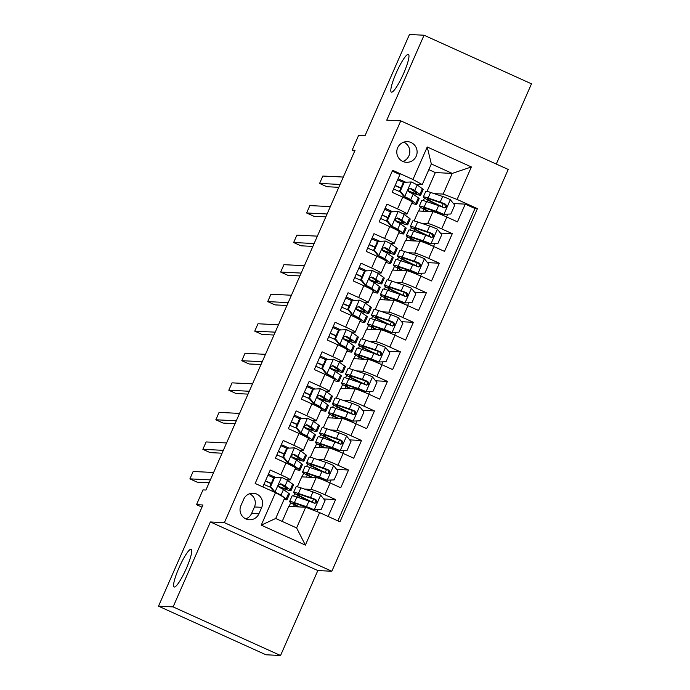 <?xml version="1.0" encoding="UTF-8"?>
<svg xmlns="http://www.w3.org/2000/svg" width="690" height="690" viewBox="0 0 690 690"><rect width="100%" height="100%" fill="white"/><g stroke="black" fill="none" stroke-linecap="round" stroke-linejoin="round"><path stroke-width="1.03" d="M391.592 92.175A20.691 3.485 114.3 0 1 391.359 92.124A20.691 3.485 114.3 0 1 396.431 72.459A20.691 3.485 114.3 0 1 408.195 54.363A20.691 3.485 114.3 0 1 408.42 54.415A20.691 3.485 114.3 0 1 403.348 74.08A20.691 3.485 114.3 0 1 391.592 92.175M174.363 587.035A20.691 3.485 114.3 0 1 174.139 586.983A20.691 3.485 114.3 0 1 179.21 567.318A20.691 3.485 114.3 0 1 190.966 549.223A20.691 3.485 114.3 0 1 191.19 549.275A20.691 3.485 114.3 0 1 186.119 568.94A20.691 3.485 114.3 0 1 174.363 587.035M397.656 147.772A10.35 10.178 92.8 0 0 406.436 162.305A10.35 10.178 92.8 0 0 416.234 156.173A10.35 10.178 92.8 0 0 407.454 141.64A10.35 10.178 92.8 0 0 397.656 147.772M402.822 161.443A10.35 10.178 92.8 0 0 403.771 142.149M496.274 164.056L531.49 83.826L424.048 35.225L409.455 34.5L365.036 135.689L358.619 135.369L352.133 150.144L354.626 151.265M331.838 571.251L508.211 169.455L400.769 120.854L224.388 522.649L331.838 571.251L317.831 570.561L210.381 521.959L173.104 606.898L280.545 655.5L317.831 570.561M280.545 655.5L265.952 654.775L158.51 606.174L202.929 504.985L196.512 504.666L201.98 507.141M173.104 606.898L158.51 606.174M392.282 171.111L399.915 174.57L392.136 192.294L402.736 197.09L397.544 208.906A12.938 0.845 23.7 0 1 407.057 213.995A12.938 0.845 23.7 0 1 406.824 214.047L403.158 213.866M397.544 208.906L386.952 204.111L379.164 221.844L389.764 226.631L384.58 238.455A12.938 0.845 23.7 0 1 394.085 243.536A12.938 0.845 23.7 0 1 393.861 243.587L390.186 243.406M384.58 238.455L373.98 233.66L366.2 251.384L376.8 256.18L371.608 267.996A12.938 0.845 23.7 0 1 381.122 273.076A12.938 0.845 23.7 0 1 380.889 273.137L377.223 272.955M371.608 267.996L361.008 263.201L353.228 280.925L363.828 285.72L358.636 297.537A12.938 0.845 23.7 0 1 368.149 302.625A12.938 0.845 23.7 0 1 367.925 302.677L364.251 302.496M358.636 297.537L348.045 292.741L340.256 310.474L350.856 315.27L345.673 327.086A12.938 0.845 23.7 0 1 355.178 332.166A12.938 0.845 23.7 0 1 354.953 332.226L351.279 332.045M345.673 327.086L335.073 322.29L327.293 340.015L337.893 344.81L332.701 356.627A12.938 0.845 23.7 0 1 342.214 361.715A12.938 0.845 23.7 0 1 341.981 361.767L338.316 361.586M332.701 356.627L322.101 351.831L314.321 369.555L324.921 374.351L319.737 386.176A12.938 0.845 23.7 0 1 329.242 391.256A12.938 0.845 23.7 0 1 329.018 391.308L325.344 391.127M319.737 386.176L309.137 381.38L301.358 399.105L311.949 403.9L306.765 415.716A12.938 0.845 23.7 0 1 316.27 420.797A12.938 0.845 23.7 0 1 316.046 420.857L312.372 420.676M306.765 415.716L296.165 410.921L288.386 428.645L298.986 433.441L293.793 445.257A12.938 0.845 23.7 0 1 303.307 450.346A12.938 0.845 23.7 0 1 303.074 450.398L299.408 450.216M293.793 445.257L283.193 440.462L275.413 458.195L286.014 462.981A12.938 0.845 23.7 0 1 295.527 468.07L290.335 479.886A12.938 0.845 23.7 0 1 290.111 479.947L286.436 479.757M328.147 516.465L335.564 499.569L323.748 498.982M297.364 486.812L301.728 476.868L316.201 477.584A12.938 0.845 23.7 0 1 330.156 482.957L340.757 487.744L348.536 470.019L336.72 469.442M310.336 457.272L314.7 447.327L329.173 448.043A12.938 0.845 -156.3 0 1 343.12 453.408L353.72 458.203L361.5 440.479L349.683 439.892M323.3 427.722L327.672 417.778L342.145 418.494A12.938 0.845 -156.3 0 1 356.092 423.867L366.692 428.663L374.472 410.938L362.655 410.352M336.272 398.182L340.636 388.237L355.109 388.953A12.938 0.845 -156.3 0 1 369.064 394.318L379.655 399.113L387.444 381.389L375.627 380.802M349.244 368.641L353.608 358.697L368.081 359.404A12.938 0.845 -156.3 0 1 382.027 364.777L392.627 369.573L400.407 351.848L388.591 351.262M362.207 339.092L366.571 329.147L381.044 329.863A12.938 0.845 -156.3 0 1 394.999 335.237L405.599 340.032L413.379 322.299L401.563 321.721M375.179 309.551L379.543 299.607L394.016 300.322A12.938 0.845 -156.3 0 1 407.963 305.687L418.563 310.483L426.351 292.758L414.535 292.172M388.151 280.002L392.515 270.057L406.988 270.773A12.938 0.845 -156.3 0 1 420.935 276.147L431.535 280.942L439.314 263.218L427.498 262.631M401.114 250.461L405.478 240.517L419.951 241.233A12.938 0.845 -156.3 0 1 433.906 246.606L444.507 251.393L452.286 233.669L440.47 233.091M196.512 504.666L202.989 489.9L205.913 490.038L355.057 150.291L352.133 150.144M258.897 513.826L261.752 507.323A10.022 9.858 92.8 0 0 253.239 493.238A10.022 9.858 92.8 0 0 243.743 499.18L240.888 505.675A10.022 9.858 92.8 0 0 249.401 519.76A10.022 9.858 92.8 0 0 258.897 513.826L251.6 513.464L254.455 506.96A10.022 9.858 92.8 0 0 249.556 493.773M422.246 184.627L412.965 179.486L392.636 170.292L255.171 483.457L275.5 492.651L284.78 497.792L275.698 518.475L296.605 527.928L305.687 507.245L319.634 512.618L339.963 521.812L477.437 208.647L457.108 199.453L443.152 194.08L452.235 173.406L431.328 163.944L422.246 184.627L416.122 184.325M412.965 179.486L427.231 146.987L471.374 166.954L457.108 199.453M319.634 512.618L305.368 545.117L261.234 525.15L275.5 492.651M421.254 223.189L427.74 223.508A12.938 0.845 23.7 0 1 441.686 228.873L452.286 233.669M414.086 220.921L418.451 210.976L432.923 211.692L427.74 223.508M408.282 252.73L414.768 253.049A12.938 0.845 23.7 0 1 428.714 258.422L439.314 263.218M395.318 282.27L401.796 282.589A12.938 0.845 23.7 0 1 415.751 287.963L426.351 292.758M382.346 311.82L388.832 312.139A12.938 0.845 23.7 0 1 402.779 317.504L413.379 322.299M369.374 341.36L375.86 341.679A12.938 0.845 23.7 0 1 389.807 347.053L400.407 351.848M356.411 370.91L362.888 371.229A12.938 0.845 23.7 0 1 376.844 376.593L387.444 381.389M343.439 400.45L349.925 400.769A12.938 0.845 23.7 0 1 363.872 406.143L374.472 410.938M330.467 429.991L336.953 430.31A12.938 0.845 23.7 0 1 350.899 435.683L361.5 440.479M317.504 459.54L323.981 459.859A12.938 0.845 23.7 0 1 337.936 465.224L348.536 470.019M304.531 489.081L311.018 489.4A12.938 0.845 23.7 0 1 324.964 494.773L335.564 499.569M337.876 520.872L474.979 208.527L465.25 204.128L453.434 203.541M432.923 211.692A12.938 0.845 -156.3 0 1 446.87 217.057L457.47 221.852L465.25 204.128M262.812 486.907L270.23 470.011L280.83 474.806A12.938 0.845 23.7 0 1 290.335 479.886M282.184 521.399L288.765 506.417L305.687 507.245M210.381 521.959L224.388 522.649M424.048 35.225L386.762 120.155L400.769 120.854M427.05 191.371L435.312 172.569L452.235 173.406L471.374 166.954M435.312 172.569L428.826 169.637M434.226 193.64L443.152 194.08M289.101 506.425L290.749 502.674M293.664 496.041L294.768 493.514M302.073 476.885L303.721 473.124M306.627 466.5L307.74 463.973M315.037 447.344L316.693 443.584M319.599 436.96L320.712 434.424M328.009 417.795L329.656 414.043M332.571 407.411L333.675 404.883M340.981 388.254L342.628 384.494M345.535 377.87L346.647 375.334M353.944 358.714L355.6 354.953M358.507 348.329L359.619 345.794M366.916 329.165L368.564 325.413M371.47 318.78L372.583 316.253M379.888 299.624L381.536 295.863M384.442 289.239L385.555 286.704M392.852 270.075L394.499 266.323M397.414 259.69L398.527 257.163M405.824 240.534L407.471 236.773M410.378 230.149L411.49 227.622M418.787 210.993L420.443 207.233M423.349 200.609L424.462 198.073M275.922 477.592L268.393 474.185M293.483 506.65L294.311 504.752M297.597 497.257L298.33 495.593M288.894 448.052L281.365 444.645M306.446 477.101L307.283 475.203M310.569 467.716L311.302 466.043M319.418 447.56L320.246 445.662M323.541 438.167L324.274 436.503M303.307 450.346L308.49 438.521A12.938 0.845 -156.3 0 0 298.986 433.441M301.866 418.511L294.328 415.104M332.382 418.011L333.218 416.113M336.504 408.627L337.238 406.953M316.27 420.797L321.462 408.98A12.938 0.845 -156.3 0 0 311.949 403.9M314.83 388.962L307.3 385.555M345.354 388.47L346.19 386.572M349.476 379.077L350.21 377.413M329.242 391.256L334.426 379.44A12.938 0.845 -156.3 0 0 324.921 374.351M327.802 359.421L320.272 356.014M358.326 358.929L359.154 357.032M362.448 349.537L363.173 347.872M342.214 361.715L347.398 349.89A12.938 0.845 -156.3 0 0 337.893 344.81M340.765 329.872L333.236 326.465M371.289 329.38L372.126 327.483M375.412 319.996L376.145 318.323M355.178 332.166L360.37 320.35A12.938 0.845 -156.3 0 0 350.856 315.27M353.737 300.331L346.207 296.924M384.261 299.839L385.098 297.942M388.384 290.447L389.117 288.782M368.149 302.625L373.333 290.809A12.938 0.845 -156.3 0 0 363.828 285.72M366.709 270.791L359.18 267.384M397.233 270.29L398.061 268.393M401.347 260.906L402.08 259.242M381.122 273.076L386.305 261.26A12.938 0.845 -156.3 0 0 376.8 256.18M379.673 241.241L372.143 237.834M410.196 240.75L411.033 238.852M414.319 231.366L415.052 229.692M394.085 243.536L399.277 231.719A12.938 0.845 -156.3 0 0 389.764 226.631M392.645 211.701L385.115 208.294M423.168 211.209L424.005 209.312M427.291 201.816L428.024 200.152M474.979 208.527L477.437 208.647M407.057 213.995L412.24 202.17A12.938 0.845 -156.3 0 0 402.736 197.09M405.616 182.16L398.078 178.753M275.698 518.475L261.234 525.15M296.605 527.928L305.368 545.117M427.231 146.987L431.328 163.944M245.787 518.871A10.022 9.858 92.8 0 0 251.6 513.464M274.517 477.73L281.623 477.402L274.517 477.73L270.627 486.597L275.137 492.177A8.565 0.561 23.7 0 1 281.02 495.179L284.185 497.464M275.137 492.177L274.379 492.143L275.017 492.427M275.664 492.746L277.397 493.704M284.746 497.87L286.195 498.905A24.736 1.613 23.7 0 1 286.988 499.776A24.736 1.613 23.7 0 1 284.108 499.327M281.623 477.402A8.565 0.561 23.7 0 1 287.506 480.404L292.672 484.139A24.736 1.613 23.7 0 1 293.474 485.001L291.007 490.616A24.736 1.613 -156.3 0 0 290.214 489.745L285.039 486.019A8.565 0.561 -156.3 0 0 281.27 484L280.614 483.837M273.723 477.773A20.536 1.346 23.7 0 1 267.927 475.238M273.757 477.696L269.868 486.554L270.627 486.597M274.379 492.143L269.868 486.554M210.372 479.878L189.897 478.869L193.14 471.486L213.615 472.495M278.751 486.433A20.536 1.346 23.7 0 0 287.161 488.925A20.536 1.346 23.7 0 0 286.497 488.209L280.425 483.957L281.27 484C278.605 484.173 278.087 485.355 279.709 487.545A8.565 0.561 23.7 0 1 283.487 489.564L288.653 493.298A24.736 1.613 23.7 0 1 289.455 494.161L286.988 499.776M265.357 481.111A24.736 1.613 -156.3 0 0 271.153 483.638M278.95 486.855A24.736 1.613 -156.3 0 0 291.007 490.616M263.908 484.397A20.536 1.346 -156.3 0 0 270.42 487.235M271.265 483.388A20.536 1.346 23.7 0 1 265.469 480.852M209.113 482.741L197.159 482.155L189.897 478.869M299.348 506.934A20.536 1.346 -156.3 0 1 293.448 503.252A20.536 1.346 -156.3 0 1 297.442 504.131L313.295 509.746L321.161 509.453L325.05 500.586L320.54 495.006A8.565 0.561 -156.3 0 0 312.958 491.918L300.892 487.856A24.736 1.613 -156.3 0 0 296.088 486.786L293.621 492.401A24.736 1.613 -156.3 0 0 311.457 501.966L312.311 502.363M314.054 509.781A8.565 0.561 -156.3 0 0 306.472 506.693L294.406 502.622A24.736 1.613 -156.3 0 0 289.602 501.561A24.736 1.613 -156.3 0 0 298.485 506.891M313.579 499.06L312.277 502.035A10.186 0.664 23.7 0 1 314.847 503.234M289.602 501.561L292.068 495.946A24.736 1.613 23.7 0 1 296.873 497.016L308.93 501.078A8.565 0.561 23.7 0 1 314.269 503.174C317.115 503.019 317.633 501.837 315.822 499.629A8.565 0.561 -156.3 0 0 310.491 497.533L298.425 493.471A24.736 1.613 -156.3 0 0 293.621 492.401M312.277 502.035A20.536 1.346 23.7 0 1 297.468 494.092A20.536 1.346 23.7 0 1 301.461 494.972L314.985 499.595L315.882 502.518M314.269 503.174L314.985 503.346M287.488 448.19L294.596 447.862L287.488 448.19L283.599 457.047L288.11 462.636A8.565 0.561 23.7 0 1 293.992 465.638L299.158 469.364A24.736 1.613 23.7 0 1 299.952 470.226A24.736 1.613 23.7 0 1 295.053 469.131M288.11 462.636L295.449 467.82A20.536 1.346 23.7 0 1 296.105 468.536A20.536 1.346 23.7 0 1 295.303 468.57M294.596 447.862A8.565 0.561 23.7 0 1 300.469 450.863L305.644 454.589A24.736 1.613 23.7 0 1 306.438 455.46L303.98 461.067A24.736 1.613 -156.3 0 0 303.177 460.204L298.011 456.478A8.565 0.561 -156.3 0 0 294.233 454.46L293.586 454.296M286.695 448.233A20.536 1.346 23.7 0 1 280.899 445.697M286.73 448.155L282.84 457.013L283.599 457.047M287.351 462.593L282.84 457.013M223.336 450.337L202.869 449.328L206.112 441.945L226.579 442.954M291.715 456.884A20.536 1.346 23.7 0 0 300.124 459.376A20.536 1.346 23.7 0 0 299.469 458.66L293.397 454.417L294.233 454.46C291.577 454.632 291.059 455.814 292.681 458.005A8.565 0.561 23.7 0 1 296.45 460.023L301.625 463.749A24.736 1.613 23.7 0 1 302.418 464.611L299.952 470.226M278.32 451.562A24.736 1.613 -156.3 0 0 284.116 454.098M291.922 457.315A24.736 1.613 -156.3 0 0 303.98 461.067M276.88 454.857A20.536 1.346 -156.3 0 0 283.383 457.686M284.228 453.839A20.536 1.346 23.7 0 1 278.432 451.312M222.085 453.201L210.131 452.614L202.869 449.328M300.461 418.64L307.559 418.321L300.461 418.64L296.571 427.507L301.082 433.087A8.565 0.561 23.7 0 1 306.955 436.089L312.13 439.823A24.736 1.613 23.7 0 1 312.924 440.686A24.736 1.613 23.7 0 1 308.025 439.59M301.082 433.087L308.413 438.279A20.536 1.346 23.7 0 1 309.077 438.995A20.536 1.346 23.7 0 1 308.275 439.03M307.559 418.321A8.565 0.561 23.7 0 1 313.441 421.323L318.616 425.049A24.736 1.613 23.7 0 1 319.41 425.911L316.943 431.526A24.736 1.613 -156.3 0 0 316.149 430.663L310.974 426.929A8.565 0.561 -156.3 0 0 307.205 424.911L306.558 424.747M299.667 418.683A20.536 1.346 23.7 0 1 293.871 416.156M299.702 418.606L295.812 427.472L296.571 427.507M300.322 433.053L295.812 427.472M236.308 420.797L215.841 419.779L219.075 412.396L239.551 413.405M304.687 427.343A20.536 1.346 23.7 0 0 313.096 429.836A20.536 1.346 23.7 0 0 312.432 429.12L306.369 424.868L307.205 424.911C304.549 425.083 304.023 426.265 305.644 428.456A8.565 0.561 23.7 0 1 309.422 430.482L314.588 434.208A24.736 1.613 23.7 0 1 315.39 435.071L312.924 440.686M291.292 422.021A24.736 1.613 -156.3 0 0 297.088 424.557M304.885 427.766A24.736 1.613 -156.3 0 0 316.943 431.526M289.852 425.316A20.536 1.346 -156.3 0 0 296.355 428.145M297.2 424.298A20.536 1.346 23.7 0 1 291.404 421.771M235.048 423.66L223.094 423.065L215.841 419.779M313.424 389.1L320.531 388.772L313.424 389.1L309.534 397.966L314.045 403.547A8.565 0.561 23.7 0 1 319.927 406.548L325.094 410.274A24.736 1.613 23.7 0 1 325.896 411.137A24.736 1.613 23.7 0 1 320.997 410.05M314.045 403.547L321.385 408.73A20.536 1.346 23.7 0 1 322.049 409.455A20.536 1.346 23.7 0 1 321.238 409.481M320.531 388.772A8.565 0.561 23.7 0 1 326.413 391.773L331.579 395.508A24.736 1.613 23.7 0 1 332.382 396.371L329.915 401.985A24.736 1.613 -156.3 0 0 329.121 401.114L323.946 397.388A8.565 0.561 -156.3 0 0 320.177 395.37L319.522 395.206M312.63 389.143A20.536 1.346 23.7 0 1 306.834 386.607M312.665 389.065L308.775 397.923L309.534 397.966M313.286 403.512L308.775 397.923M249.28 391.247L228.804 390.238L232.047 382.855L252.523 383.864M317.659 397.794A20.536 1.346 23.7 0 0 326.068 400.295A20.536 1.346 23.7 0 0 325.404 399.57L319.332 395.327L320.177 395.37C317.512 395.543 316.995 396.724 318.616 398.915A8.565 0.561 23.7 0 1 322.394 400.933L327.56 404.659A24.736 1.613 23.7 0 1 328.354 405.53L325.896 411.137M304.264 392.481A24.736 1.613 -156.3 0 0 310.06 395.008M317.857 398.225A24.736 1.613 -156.3 0 0 329.915 401.985M302.815 395.767A20.536 1.346 -156.3 0 0 309.318 398.596M310.172 394.758A20.536 1.346 23.7 0 1 304.376 392.222M248.021 394.111L236.066 393.524L228.804 390.238M326.396 359.559L333.503 359.231L326.396 359.559L322.506 368.417L327.017 373.997A8.565 0.561 23.7 0 1 332.89 377.007L338.065 380.733A24.736 1.613 23.7 0 1 338.859 381.596A24.736 1.613 23.7 0 1 333.96 380.501M327.017 373.997L334.357 379.19A20.536 1.346 23.7 0 1 335.012 379.905A20.536 1.346 23.7 0 1 334.21 379.94M333.503 359.231A8.565 0.561 23.7 0 1 339.377 362.233L344.552 365.959A24.736 1.613 23.7 0 1 345.345 366.821L342.887 372.436A24.736 1.613 -156.3 0 0 342.085 371.574L336.918 367.848A8.565 0.561 -156.3 0 0 333.141 365.821L332.494 365.657M325.602 359.594A20.536 1.346 23.7 0 1 319.806 357.066M325.637 359.516L321.747 368.382L322.506 368.417M326.258 373.963L321.747 368.382M262.243 361.707L241.776 360.697L245.019 353.306L265.486 354.324M330.622 368.253A20.536 1.346 23.7 0 0 339.031 370.746A20.536 1.346 23.7 0 0 338.376 370.03L332.304 365.786L333.141 365.821C330.484 365.993 329.967 367.175 331.588 369.366A8.565 0.561 23.7 0 1 335.357 371.393L340.532 375.119A24.736 1.613 23.7 0 1 341.326 375.981L338.859 381.596M317.228 362.931A24.736 1.613 -156.3 0 0 323.024 365.467M330.821 368.684A24.736 1.613 -156.3 0 0 342.887 372.436M315.787 366.226A20.536 1.346 -156.3 0 0 322.29 369.055M323.136 365.208A20.536 1.346 23.7 0 1 317.34 362.681M260.993 364.57L249.038 363.975L241.776 360.697M312.32 477.394A20.536 1.346 -156.3 0 1 306.42 473.711A20.536 1.346 -156.3 0 1 310.414 474.591L326.258 480.197L334.124 479.912L338.014 471.046L333.503 465.465A8.565 0.561 -156.3 0 0 325.922 462.378L313.864 458.307A24.736 1.613 -156.3 0 0 309.051 457.246L306.593 462.861A24.736 1.613 -156.3 0 0 324.429 472.426L325.283 472.814M327.017 480.24A8.565 0.561 -156.3 0 0 319.436 477.152L307.378 473.081A24.736 1.613 -156.3 0 0 302.574 472.02A24.736 1.613 -156.3 0 0 311.449 477.351M326.551 469.519L325.24 472.486A10.186 0.664 23.7 0 1 327.819 473.685M302.574 472.02L305.032 466.406A24.736 1.613 23.7 0 1 309.845 467.466L321.902 471.537A8.565 0.561 23.7 0 1 327.233 473.633C330.087 473.469 330.605 472.288 328.794 470.088A8.565 0.561 -156.3 0 0 323.463 467.993L311.397 463.922A24.736 1.613 -156.3 0 0 306.593 462.861M325.24 472.486A20.536 1.346 23.7 0 1 310.44 464.551A20.536 1.346 23.7 0 1 314.433 465.431L327.948 470.045L328.845 472.978M327.233 473.633L327.948 473.797M325.283 447.845A20.536 1.346 -156.3 0 1 319.392 444.162A20.536 1.346 -156.3 0 1 323.377 445.05L339.23 450.656L347.096 450.363L350.986 441.505L346.475 435.916A8.565 0.561 -156.3 0 0 338.894 432.837L326.827 428.766A24.736 1.613 -156.3 0 0 322.023 427.705L319.556 433.32A24.736 1.613 -156.3 0 0 337.393 442.877L338.247 443.273M339.989 450.691A8.565 0.561 -156.3 0 0 332.407 447.603L320.35 443.541A24.736 1.613 -156.3 0 0 315.537 442.471A24.736 1.613 -156.3 0 0 324.421 447.801M339.514 439.979L338.212 442.945A10.186 0.664 23.7 0 1 340.791 444.144M315.537 442.471L318.004 436.865A24.736 1.613 23.7 0 1 322.808 437.926L334.874 441.988A8.565 0.561 23.7 0 1 340.204 444.093C343.059 443.929 343.577 442.747 341.757 440.548A8.565 0.561 -156.3 0 0 336.427 438.443L324.369 434.381A24.736 1.613 -156.3 0 0 319.556 433.32M338.212 442.945A20.536 1.346 23.7 0 1 323.412 435.002A20.536 1.346 23.7 0 1 327.396 435.89L340.92 440.505L341.817 443.437M340.204 444.093L340.92 444.257M338.255 418.304A20.536 1.346 -156.3 0 1 332.356 414.621A20.536 1.346 -156.3 0 1 336.349 415.501L352.202 421.107L360.068 420.822L363.958 411.956L359.447 406.376A8.565 0.561 -156.3 0 0 351.865 403.288L339.799 399.225A24.736 1.613 -156.3 0 0 334.995 398.156L332.528 403.771A24.736 1.613 -156.3 0 0 350.365 413.336L351.219 413.733M352.961 421.15A8.565 0.561 -156.3 0 0 345.38 418.062L333.313 413.991A24.736 1.613 -156.3 0 0 328.509 412.93A24.736 1.613 -156.3 0 0 337.393 418.261M352.487 410.429L351.184 413.396A10.186 0.664 23.7 0 1 353.754 414.604M328.509 412.93L330.976 407.316A24.736 1.613 23.7 0 1 335.78 408.377L347.838 412.447A8.565 0.561 23.7 0 1 353.177 414.543C356.023 414.38 356.54 413.198 354.729 410.998A8.565 0.561 -156.3 0 0 349.399 408.903L337.332 404.832A24.736 1.613 -156.3 0 0 332.528 403.771M351.184 413.396A20.536 1.346 23.7 0 1 336.375 405.461A20.536 1.346 23.7 0 1 340.368 406.341L353.892 410.955L354.789 413.888M353.177 414.543L353.892 414.716M351.227 388.763A20.536 1.346 -156.3 0 1 345.328 385.08A20.536 1.346 -156.3 0 1 349.312 385.96L365.165 391.566L373.031 391.273L376.921 382.415L372.41 376.835A8.565 0.561 -156.3 0 0 364.829 373.747L352.771 369.676A24.736 1.613 -156.3 0 0 347.958 368.615L345.5 374.23A24.736 1.613 -156.3 0 0 363.328 383.795L364.182 384.183M365.924 391.601A8.565 0.561 -156.3 0 0 358.343 388.522L346.285 384.451A24.736 1.613 -156.3 0 0 341.481 383.39A24.736 1.613 -156.3 0 0 350.356 388.72M365.45 380.889L364.148 383.856A10.186 0.664 23.7 0 1 366.726 385.055M341.481 383.39L343.939 377.775A24.736 1.613 23.7 0 1 348.752 378.836L360.81 382.907A8.565 0.561 23.7 0 1 366.14 385.003C368.995 384.839 369.512 383.657 367.701 381.458A8.565 0.561 -156.3 0 0 362.362 379.362L350.304 375.291A24.736 1.613 -156.3 0 0 345.5 374.23M364.148 383.856A20.536 1.346 23.7 0 1 349.347 375.921A20.536 1.346 23.7 0 1 353.34 376.8L366.856 381.415L367.753 384.347M366.14 385.003L366.856 385.167M339.368 330.01L346.466 329.682L339.368 330.01L335.478 338.876L339.989 344.457A8.565 0.561 23.7 0 1 345.863 347.458L351.038 351.184A24.736 1.613 23.7 0 1 351.831 352.055A24.736 1.613 23.7 0 1 346.932 350.96M339.989 344.457L347.32 349.649A20.536 1.346 23.7 0 1 347.984 350.365A20.536 1.346 23.7 0 1 347.182 350.399M346.466 329.682A8.565 0.561 23.7 0 1 352.349 332.692L357.524 336.418A24.736 1.613 23.7 0 1 358.317 337.281L355.85 342.896A24.736 1.613 -156.3 0 0 355.057 342.033L349.882 338.298A8.565 0.561 -156.3 0 0 346.113 336.28L345.466 336.116M338.574 330.053A20.536 1.346 23.7 0 1 332.778 327.526M338.609 329.975L334.719 338.842L335.478 338.876M339.23 344.422L334.719 338.842M275.215 332.166L254.739 331.148L257.982 323.765L278.458 324.774M343.594 338.712A20.536 1.346 23.7 0 0 352.004 341.205A20.536 1.346 23.7 0 0 351.339 340.489L345.267 336.237L346.113 336.28C343.447 336.453 342.93 337.634 344.552 339.825A8.565 0.561 23.7 0 1 348.329 341.843L353.496 345.578A24.736 1.613 23.7 0 1 354.298 346.44L351.831 352.055M330.2 333.391A24.736 1.613 -156.3 0 0 335.995 335.918M343.793 339.135A24.736 1.613 -156.3 0 0 355.85 342.896M328.751 336.677A20.536 1.346 -156.3 0 0 335.262 339.514M336.108 335.668A20.536 1.346 23.7 0 1 330.312 333.132M273.956 335.03L262.002 334.434L254.739 331.148M364.191 359.214A20.536 1.346 -156.3 0 1 358.291 355.531A20.536 1.346 -156.3 0 1 362.285 356.411L378.137 362.026L386.003 361.733L389.893 352.866L385.382 347.286A8.565 0.561 -156.3 0 0 377.801 344.198L365.735 340.136A24.736 1.613 -156.3 0 0 360.93 339.075L358.464 344.681A24.736 1.613 -156.3 0 0 376.3 354.246L377.154 354.643M378.896 362.06A8.565 0.561 -156.3 0 0 371.315 358.973L359.248 354.902A24.736 1.613 -156.3 0 0 354.444 353.841A24.736 1.613 -156.3 0 0 363.328 359.171M378.422 351.339L377.12 354.315A10.186 0.664 23.7 0 1 379.698 355.514M354.444 353.841L356.911 348.226A24.736 1.613 23.7 0 1 361.715 349.295L373.782 353.358A8.565 0.561 23.7 0 1 379.112 355.462C381.958 355.298 382.484 354.117 380.664 351.917A8.565 0.561 -156.3 0 0 375.334 349.813L363.276 345.75A24.736 1.613 -156.3 0 0 358.464 344.681M377.12 354.315A20.536 1.346 23.7 0 1 362.319 346.371A20.536 1.346 23.7 0 1 366.304 347.26L379.828 351.874L380.725 354.807M379.112 355.462L379.828 355.626M352.331 300.469L359.438 300.141L352.331 300.469L348.441 309.336L352.952 314.916A8.565 0.561 23.7 0 1 358.835 317.918L364.001 321.644A24.736 1.613 23.7 0 1 364.803 322.506A24.736 1.613 23.7 0 1 359.904 321.411M352.952 314.916L360.292 320.1A20.536 1.346 23.7 0 1 360.948 320.815A20.536 1.346 23.7 0 1 360.146 320.85M359.438 300.141A8.565 0.561 23.7 0 1 365.321 303.143L370.487 306.869A24.736 1.613 23.7 0 1 371.28 307.74L368.822 313.346A24.736 1.613 -156.3 0 0 368.02 312.484L362.854 308.758A8.565 0.561 -156.3 0 0 359.076 306.74L358.429 306.576M351.538 300.512A20.536 1.346 23.7 0 1 345.742 297.977M351.572 300.435L347.682 309.293L348.441 309.336M352.193 314.873L347.682 309.293M288.187 302.617L267.711 301.608L270.954 294.225L291.43 295.234M356.558 309.163A20.536 1.346 23.7 0 0 364.976 311.664A20.536 1.346 23.7 0 0 364.311 310.94L358.239 306.696L359.076 306.74C356.42 306.912 355.902 308.094 357.524 310.284A8.565 0.561 23.7 0 1 361.293 312.303L366.468 316.029A24.736 1.613 23.7 0 1 367.261 316.891L364.803 322.506M343.172 303.841A24.736 1.613 -156.3 0 0 348.968 306.377M356.764 309.594A24.736 1.613 -156.3 0 0 368.822 313.346M341.723 307.136A20.536 1.346 -156.3 0 0 348.226 309.965M349.08 306.127A20.536 1.346 23.7 0 1 343.284 303.591M286.928 305.48L274.974 304.894L267.711 301.608M377.163 329.673A20.536 1.346 -156.3 0 1 371.263 325.99A20.536 1.346 -156.3 0 1 375.257 326.87L391.109 332.477L398.967 332.192L402.865 323.325L398.346 317.745A8.565 0.561 -156.3 0 0 390.764 314.657L378.707 310.586A24.736 1.613 -156.3 0 0 373.902 309.525L371.436 315.14A24.736 1.613 -156.3 0 0 389.272 324.705L390.126 325.094M391.868 332.52A8.565 0.561 -156.3 0 0 384.287 329.432L372.221 325.361A24.736 1.613 -156.3 0 0 367.416 324.3A24.736 1.613 -156.3 0 0 376.291 329.63M391.394 321.799L390.091 324.766A10.186 0.664 23.7 0 1 392.662 325.965M367.416 324.3L369.883 318.685A24.736 1.613 23.7 0 1 374.687 319.746L386.745 323.817A8.565 0.561 23.7 0 1 392.084 325.913C394.93 325.749 395.448 324.567 393.636 322.368A8.565 0.561 -156.3 0 0 388.306 320.272L376.24 316.201A24.736 1.613 -156.3 0 0 371.436 315.14M390.091 324.766A20.536 1.346 23.7 0 1 375.282 316.831A20.536 1.346 23.7 0 1 379.276 317.711L392.8 322.325L393.697 325.257M392.084 325.913L392.8 326.085M365.303 270.929L372.41 270.601L365.303 270.929L361.413 279.786L365.924 285.367A8.565 0.561 23.7 0 1 371.798 288.368L376.973 292.103A24.736 1.613 23.7 0 1 377.766 292.965A24.736 1.613 23.7 0 1 372.867 291.87M365.924 285.367L373.255 290.559A20.536 1.346 23.7 0 1 373.92 291.275A20.536 1.346 23.7 0 1 373.118 291.309M372.41 270.601A8.565 0.561 23.7 0 1 378.284 273.602L383.459 277.328A24.736 1.613 23.7 0 1 384.252 278.191L381.786 283.806A24.736 1.613 -156.3 0 0 380.992 282.943L375.817 279.217A8.565 0.561 -156.3 0 0 372.048 277.19L371.401 277.026M364.51 270.963A20.536 1.346 23.7 0 1 358.714 268.436M364.544 270.885L360.654 279.752L361.413 279.786M365.165 285.332L360.654 279.752M301.151 273.076L280.683 272.067L283.926 264.675L304.394 265.685M369.53 279.623A20.536 1.346 23.7 0 0 377.939 282.115A20.536 1.346 23.7 0 0 377.283 281.399L371.211 277.147L372.048 277.19C369.392 277.363 368.874 278.544 370.495 280.735A8.565 0.561 23.7 0 1 374.265 282.762L379.44 286.488A24.736 1.613 23.7 0 1 380.233 287.351L377.766 292.965M356.135 274.301A24.736 1.613 -156.3 0 0 361.931 276.837M369.728 280.045A24.736 1.613 -156.3 0 0 381.786 283.806M354.695 277.596A20.536 1.346 -156.3 0 0 361.198 280.425M362.043 276.578A20.536 1.346 23.7 0 1 356.247 274.051M299.9 275.94L287.937 275.345L280.683 272.067M390.135 300.124A20.536 1.346 -156.3 0 1 384.235 296.441A20.536 1.346 -156.3 0 1 388.22 297.33L404.073 302.936L411.939 302.643L415.829 293.785L411.318 288.204A8.565 0.561 -156.3 0 0 403.736 285.117L391.679 281.046A24.736 1.613 -156.3 0 0 386.866 279.985L384.408 285.6A24.736 1.613 -156.3 0 0 402.236 295.156L403.089 295.553M404.832 302.97A8.565 0.561 -156.3 0 0 397.25 299.883L385.193 295.82A24.736 1.613 -156.3 0 0 380.38 294.759A24.736 1.613 -156.3 0 0 389.264 300.09M404.357 292.258L403.055 295.225A10.186 0.664 23.7 0 1 405.634 296.424M380.38 294.759L382.846 289.145A24.736 1.613 23.7 0 1 387.651 290.205L399.717 294.276A8.565 0.561 23.7 0 1 405.047 296.372C407.902 296.208 408.42 295.027 406.608 292.827A8.565 0.561 -156.3 0 0 401.27 290.731L389.212 286.661A24.736 1.613 -156.3 0 0 384.408 285.6M403.055 295.225A20.536 1.346 23.7 0 1 388.254 287.29A20.536 1.346 23.7 0 1 392.239 288.17L405.763 292.784L406.66 295.717M405.047 296.372L405.763 296.536M378.275 241.379L385.374 241.052L378.275 241.379L374.377 250.246L378.888 255.826A8.565 0.561 23.7 0 1 384.77 258.828L389.945 262.554A24.736 1.613 23.7 0 1 390.738 263.425A24.736 1.613 23.7 0 1 385.839 262.329M378.888 255.826L386.228 261.01A20.536 1.346 23.7 0 1 386.892 261.734A20.536 1.346 23.7 0 1 386.081 261.76M385.374 241.052A8.565 0.561 23.7 0 1 391.256 244.053L396.422 247.788A24.736 1.613 23.7 0 1 397.224 248.65L394.758 254.265A24.736 1.613 -156.3 0 0 393.964 253.394L388.789 249.668A8.565 0.561 -156.3 0 0 385.02 247.65L384.373 247.486M377.482 241.422A20.536 1.346 23.7 0 1 371.686 238.887M377.516 241.345L373.618 250.203L374.377 250.246M378.129 255.792L373.618 250.203M314.123 243.527L293.647 242.518L296.89 235.135L317.365 236.144M382.502 250.082A20.536 1.346 23.7 0 0 390.911 252.575A20.536 1.346 23.7 0 0 390.247 251.859L384.175 247.607L385.02 247.65C382.355 247.822 381.837 249.004 383.459 251.195A8.565 0.561 23.7 0 1 387.237 253.213L392.403 256.939A24.736 1.613 23.7 0 1 393.205 257.81L390.738 263.425M369.107 244.76A24.736 1.613 -156.3 0 0 374.903 247.287M382.7 250.505A24.736 1.613 -156.3 0 0 394.758 254.265M367.658 248.046A20.536 1.346 -156.3 0 0 374.17 250.884M375.015 247.037A20.536 1.346 23.7 0 1 369.219 244.502M312.863 246.39L300.909 245.804L293.647 242.518M403.098 270.584A20.536 1.346 -156.3 0 1 397.199 266.901A20.536 1.346 -156.3 0 1 401.192 267.78L417.045 273.395L424.911 273.102L428.801 264.236L424.29 258.655A8.565 0.561 -156.3 0 0 416.708 255.567L404.642 251.505A24.736 1.613 -156.3 0 0 399.838 250.436L397.371 256.05A24.736 1.613 -156.3 0 0 415.207 265.615L416.061 266.012M417.804 273.43A8.565 0.561 -156.3 0 0 410.222 270.342L398.156 266.271A24.736 1.613 -156.3 0 0 393.352 265.21A24.736 1.613 -156.3 0 0 402.236 270.54M417.329 262.709L416.027 265.685A10.186 0.664 23.7 0 1 418.597 266.883M393.352 265.21L395.819 259.595A24.736 1.613 23.7 0 1 400.623 260.665L412.689 264.727A8.565 0.561 23.7 0 1 418.019 266.823C420.865 266.659 421.383 265.478 419.572 263.278A8.565 0.561 -156.3 0 0 414.241 261.182L402.184 257.111A24.736 1.613 -156.3 0 0 397.371 256.05M416.027 265.685A20.536 1.346 23.7 0 1 401.218 257.741A20.536 1.346 23.7 0 1 405.211 258.621L418.735 263.244L419.632 266.168M418.019 266.823L418.735 266.995M391.239 211.839L398.346 211.511L391.239 211.839L387.349 220.697L391.86 226.286A8.565 0.561 23.7 0 1 397.742 229.287L402.908 233.013A24.736 1.613 23.7 0 1 403.71 233.876A24.736 1.613 23.7 0 1 398.803 232.78M391.86 226.286L399.2 231.469A20.536 1.346 23.7 0 1 399.855 232.185A20.536 1.346 23.7 0 1 399.053 232.22M398.346 211.511A8.565 0.561 23.7 0 1 404.219 214.512L409.394 218.238A24.736 1.613 23.7 0 1 410.188 219.101L407.73 224.716A24.736 1.613 -156.3 0 0 406.928 223.853L401.761 220.127A8.565 0.561 -156.3 0 0 397.983 218.109L397.337 217.945M390.445 211.882A20.536 1.346 23.7 0 1 384.649 209.346M390.48 211.796L386.59 220.662L387.349 220.697M391.101 226.242L386.59 220.662M327.095 213.986L306.619 212.977L309.862 205.586L330.329 206.603M395.465 220.533A20.536 1.346 23.7 0 0 403.874 223.025A20.536 1.346 23.7 0 0 403.219 222.309L397.147 218.066L397.983 218.109C395.327 218.282 394.809 219.463 396.431 221.654A8.565 0.561 23.7 0 1 400.2 223.672L405.375 227.398A24.736 1.613 23.7 0 1 406.169 228.261L403.71 233.876M382.079 215.211A24.736 1.613 -156.3 0 0 387.875 217.747M395.672 220.964A24.736 1.613 -156.3 0 0 407.73 224.716M380.63 218.506A20.536 1.346 -156.3 0 0 387.133 221.335M387.987 217.488A20.536 1.346 23.7 0 1 382.182 214.961M325.835 216.85L313.881 216.263L306.619 212.977M416.07 241.043A20.536 1.346 -156.3 0 1 410.171 237.36A20.536 1.346 -156.3 0 1 414.164 238.24L430.017 243.846L437.874 243.561L441.764 234.695L437.253 229.114A8.565 0.561 -156.3 0 0 429.672 226.027L417.614 221.956A24.736 1.613 -156.3 0 0 412.81 220.895L410.343 226.51A24.736 1.613 -156.3 0 0 428.18 236.075L429.033 236.463M430.776 243.889A8.565 0.561 -156.3 0 0 423.194 240.801L411.128 236.73A24.736 1.613 -156.3 0 0 406.324 235.67A24.736 1.613 -156.3 0 0 415.199 241M430.301 233.168L428.999 236.135A10.186 0.664 23.7 0 1 431.569 237.334M406.324 235.67L408.782 230.055A24.736 1.613 23.7 0 1 413.595 231.115L425.652 235.187A8.565 0.561 23.7 0 1 430.983 237.282C433.838 237.119 434.355 235.937 432.544 233.738A8.565 0.561 -156.3 0 0 427.214 231.642L415.147 227.571A24.736 1.613 -156.3 0 0 410.343 226.51M428.999 236.135A20.536 1.346 23.7 0 1 414.19 228.2A20.536 1.346 23.7 0 1 418.183 229.08L431.699 233.694L432.596 236.627M430.983 237.282L431.707 237.446M404.211 182.289L411.318 181.97L404.211 182.289L400.321 191.156L404.832 196.736A8.565 0.561 23.7 0 1 410.705 199.738L415.88 203.472A24.736 1.613 23.7 0 1 416.674 204.335A24.736 1.613 23.7 0 1 411.775 203.239M404.832 196.736L412.163 201.929A20.536 1.346 23.7 0 1 412.827 202.644A20.536 1.346 23.7 0 1 412.025 202.679M411.318 181.97A8.565 0.561 23.7 0 1 417.191 184.972L422.366 188.698A24.736 1.613 23.7 0 1 423.16 189.56L420.693 195.175A24.736 1.613 -156.3 0 0 419.899 194.313L414.724 190.578A8.565 0.561 -156.3 0 0 410.955 188.56L410.309 188.396M403.417 182.333A20.536 1.346 23.7 0 1 397.621 179.805M403.452 182.255L399.562 191.121L400.321 191.156M404.073 196.702L399.562 191.121M340.058 184.446L319.591 183.428L322.834 176.045L343.301 177.054M408.437 190.992A20.536 1.346 23.7 0 0 416.846 193.485A20.536 1.346 23.7 0 0 416.182 192.769L410.119 188.517L410.955 188.56C408.299 188.732 407.773 189.914 409.403 192.105A8.565 0.561 23.7 0 1 413.172 194.132L418.347 197.858A24.736 1.613 23.7 0 1 419.141 198.72L416.674 204.335M395.042 185.67A24.736 1.613 -156.3 0 0 400.838 188.206M408.635 191.415A24.736 1.613 -156.3 0 0 420.693 195.175M393.602 188.965A20.536 1.346 -156.3 0 0 400.105 191.794M400.95 187.947A20.536 1.346 23.7 0 1 395.154 185.42M338.799 187.309L326.844 186.714L319.591 183.428M429.033 211.494A20.536 1.346 -156.3 0 1 423.143 207.811A20.536 1.346 -156.3 0 1 427.127 208.699L442.98 214.305L450.846 214.012L454.736 205.154L450.225 199.565A8.565 0.561 -156.3 0 0 442.644 196.486L430.577 192.415A24.736 1.613 -156.3 0 0 425.773 191.354L423.315 196.969A24.736 1.613 -156.3 0 0 441.143 206.526L441.997 206.922M443.739 214.34A8.565 0.561 -156.3 0 0 436.158 211.252L424.1 207.19A24.736 1.613 -156.3 0 0 419.287 206.12A24.736 1.613 -156.3 0 0 428.171 211.451M443.265 203.628L441.962 206.595A10.186 0.664 23.7 0 1 444.541 207.793M419.287 206.12L421.754 200.514A24.736 1.613 23.7 0 1 426.558 201.575L438.624 205.637A8.565 0.561 23.7 0 1 443.955 207.742C446.81 207.578 447.327 206.396 445.507 204.197A8.565 0.561 -156.3 0 0 440.177 202.092L428.119 198.03A24.736 1.613 -156.3 0 0 423.315 196.969M441.962 206.595A20.536 1.346 23.7 0 1 427.162 198.651A20.536 1.346 23.7 0 1 431.147 199.539L444.671 204.154L445.568 207.086M443.955 207.742L444.671 207.906M419.951 241.233L414.768 253.049M406.988 270.773L401.796 282.589M394.016 300.322L388.832 312.139M381.044 329.863L375.86 341.679M368.081 359.404L362.888 371.229M355.109 388.953L349.925 400.769M342.145 418.494L336.953 430.31M329.173 448.043L323.981 459.859M316.201 477.584L311.018 489.4M330.156 482.957L324.964 494.773M446.87 217.057L441.686 228.873M433.906 246.606L428.714 258.422M420.935 276.147L415.751 287.963M407.963 305.687L402.779 317.504M394.999 335.237L389.807 347.053M382.027 364.777L376.844 376.593M369.064 394.318L363.872 406.143M356.092 423.867L350.899 435.683M343.12 453.408L337.936 465.224M286.014 462.981L280.83 474.806M254.455 506.96L261.752 507.323M281.451 477.411L275.025 492.039M288.653 493.298L286.195 498.905M292.672 484.139L290.214 489.745M283.487 489.564L281.02 495.179M287.506 480.404L285.039 486.019M314.226 509.772L320.652 495.144M309.56 508.22L309.362 508.668M298.425 493.471L300.892 487.856M294.406 502.622L296.873 497.016M310.491 497.533L312.958 491.918M306.472 506.693L308.93 501.078M314.985 499.595L315.822 499.629M294.414 447.87L287.997 462.49M301.625 463.749L299.158 469.364M305.644 454.589L303.177 460.204M296.45 460.023L293.992 465.638M300.469 450.863L298.011 456.478M307.386 418.321L300.969 432.949M314.588 434.208L312.13 439.823M318.616 425.049L316.149 430.663M309.422 430.482L306.955 436.089M313.441 421.323L310.974 426.929M320.35 388.781L313.933 403.409M327.56 404.659L325.094 410.274M331.579 395.508L329.121 401.114M322.394 400.933L319.927 406.548M326.413 391.773L323.946 397.388M333.322 359.24L326.905 373.859M340.532 375.119L338.065 380.733M344.552 365.959L342.085 371.574M335.357 371.393L332.89 377.007M339.377 362.233L336.918 367.848M327.198 480.231L333.615 465.603M322.523 478.679L322.144 479.55M311.397 463.922L313.864 458.307M307.378 473.081L309.845 467.466M323.463 467.993L325.922 462.378M319.436 477.152L321.902 471.537M327.948 470.045L328.794 470.088M340.17 450.682L346.587 436.063M335.495 449.13L335.116 450.009M324.369 434.381L326.827 428.766M320.35 443.541L322.808 437.926M336.427 438.443L338.894 432.837M332.407 447.603L334.874 441.988M340.92 440.505L341.757 440.548M353.133 421.142L359.559 406.514M348.467 419.589L348.079 420.46M337.332 404.832L339.799 399.225M333.313 413.991L335.78 408.377M349.399 408.903L351.865 403.288M345.38 418.062L347.838 412.447M353.892 410.955L354.729 410.998M366.105 391.592L372.522 376.973M361.431 390.048L361.051 390.92M350.304 375.291L352.771 369.676M346.285 384.451L348.752 378.836M362.362 379.362L364.829 373.747M358.343 388.522L360.81 382.907M366.856 381.415L367.701 381.458M346.294 329.691L339.868 344.319M353.496 345.578L351.038 351.184M357.524 336.418L355.057 342.033M348.329 341.843L345.863 347.458M352.349 332.692L349.882 338.298M379.077 362.052L385.494 347.432M374.403 360.499L374.023 361.37M363.276 345.75L365.735 340.136M359.248 354.902L361.715 349.295M375.334 349.813L377.801 344.198M371.315 358.973L373.782 353.358M379.828 351.874L380.664 351.917M359.257 300.15L352.84 314.778M366.468 316.029L364.001 321.644M370.487 306.869L368.02 312.484M361.293 312.303L358.835 317.918M365.321 303.143L362.854 308.758M392.041 332.511L398.466 317.883M387.375 330.959L386.987 331.83M376.24 316.201L378.707 310.586M372.221 325.361L374.687 319.746M388.306 320.272L390.764 314.657M384.287 329.432L386.745 323.817M392.8 322.325L393.636 322.368M372.229 270.609L365.812 285.229M379.44 286.488L376.973 292.103M383.459 277.328L380.992 282.943M374.265 282.762L371.798 288.368M378.284 273.602L375.817 279.217M405.013 302.962L411.43 288.342M400.338 301.418L399.959 302.289M389.212 286.661L391.679 281.046M385.193 295.82L387.651 290.205M401.27 290.731L403.736 285.117M397.25 299.883L399.717 294.276M405.763 292.784L406.608 292.827M385.201 241.06L378.776 255.688M392.403 256.939L389.945 262.554M396.422 247.788L393.964 253.394M387.237 253.213L384.77 258.828M391.256 244.053L388.789 249.668M417.985 273.421L424.402 258.793M413.31 271.869L412.922 272.74M402.184 257.111L404.642 251.505M398.156 266.271L400.623 260.665M414.241 261.182L416.708 255.567M410.222 270.342L412.689 264.727M418.735 263.244L419.572 263.278M398.165 211.52L391.748 226.139M405.375 227.398L402.908 233.013M409.394 218.238L406.928 223.853M400.2 223.672L397.742 229.287M404.219 214.512L401.761 220.127M430.948 243.881L437.365 229.253M426.282 242.328L425.894 243.199M415.147 227.571L417.614 221.956M411.128 236.73L413.595 231.115M427.214 231.642L429.672 226.027M423.194 240.801L425.652 235.187M431.699 233.694L432.544 233.738M411.137 181.97L404.72 196.598M418.347 197.858L415.88 203.472M422.366 188.698L419.899 194.313M413.172 194.132L410.705 199.738M417.191 184.972L414.724 190.578M443.92 214.331L450.337 199.712M439.245 212.779L438.866 213.659M428.119 198.03L430.577 192.415M424.1 207.19L426.558 201.575M440.177 202.092L442.644 196.486M436.158 211.252L438.624 205.637M444.671 204.154L445.507 204.197M317.124 511.652L318.03 509.6M329.794 482.793L330.993 480.05M342.766 453.244L343.965 450.51M355.73 423.703L356.937 420.969M368.702 394.163L369.9 391.42M381.665 364.613L382.872 361.879M394.637 335.073L395.836 332.33M407.609 305.523L408.808 302.789M420.572 275.983L421.78 273.249M433.544 246.442L434.743 243.699M446.516 216.893L447.715 214.159"/></g></svg>
